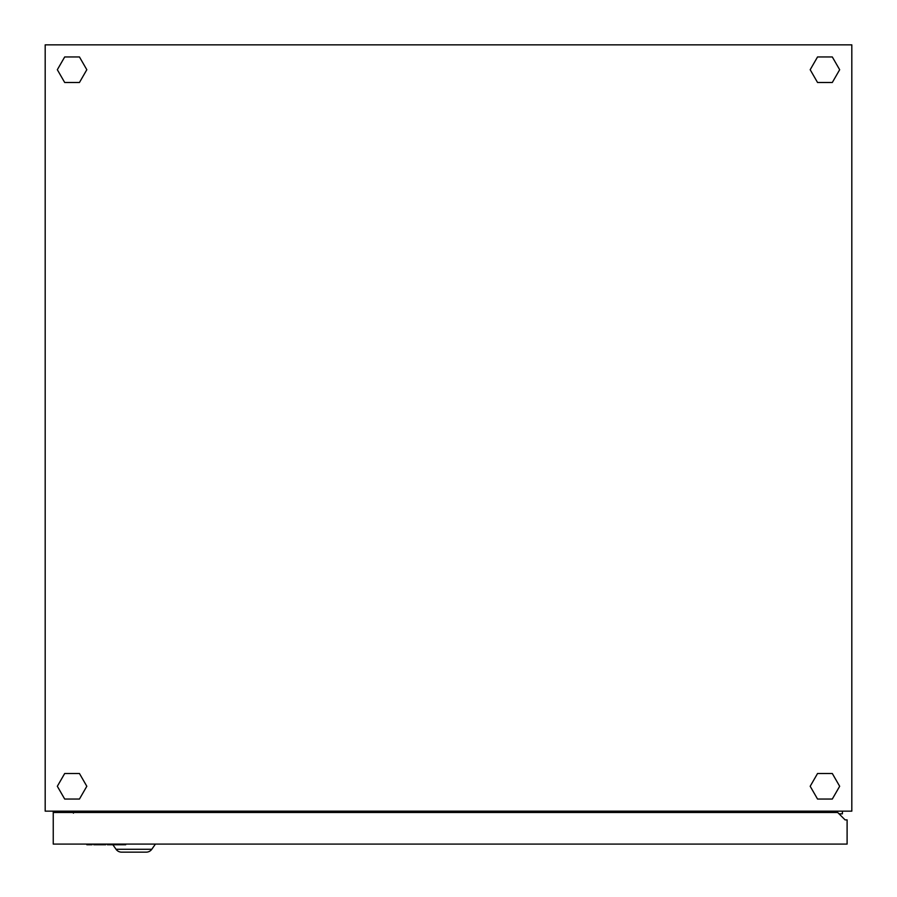 <?xml version="1.0" encoding="UTF-8"?>
<svg xmlns="http://www.w3.org/2000/svg" width="897" height="897" viewBox="0 0 897 897"><rect width="100%" height="100%" fill="white"/><g stroke="black" fill="none" stroke-linecap="round" stroke-linejoin="round"><path stroke-width="1.35" d="M80.136 811.146L80.136 812.491M45.186 811.146L851.814 811.146L851.814 44.85L45.186 44.85L45.186 811.146M842.406 811.146L842.406 813.837L839.043 813.837M816.864 811.146L816.864 812.491M819.544 812.491L819.544 811.146M832.304 773.506L817.548 773.506L810.182 786.277L817.548 799.048L832.304 799.048L839.67 786.277L832.304 773.506M832.304 82.49L839.67 69.719L832.304 56.948L817.548 56.948L810.182 69.719L817.548 82.49L832.304 82.49M64.696 82.49L79.452 82.49L86.818 69.719L79.452 56.948L64.696 56.948L57.33 69.719L64.696 82.49M64.696 773.506L57.33 786.277L64.696 799.048L79.452 799.048L86.818 786.277L79.452 773.506L64.696 773.506M73.419 811.819L53.248 811.819L53.248 844.088L847.104 844.088L847.104 819.88L845.097 819.88L837.697 812.491L53.248 812.491M816.864 811.819L819.544 811.819M112.876 844.761L116.049 849.28A6.728 6.728 0 0 0 121.555 852.15L123.158 852.15L121.555 852.15A6.728 6.728 0 0 1 116.049 849.28A6.728 6.728 0 0 0 121.555 852.15L146.278 852.15A6.728 6.728 0 0 0 151.784 849.28A6.728 6.728 0 0 1 146.278 852.15M73.419 811.146L73.419 812.447L73.576 811.146M73.419 813.164L73.419 812.447L80.136 812.447M116.049 849.28L151.784 849.28L155.428 844.088M92.032 844.088L92.032 844.761L86.863 844.761L86.863 844.088M105.667 844.088L105.667 844.761L93.759 844.761L93.759 844.088M119.29 844.088L119.29 844.761L125.681 844.761L125.681 844.088M119.29 844.761L114.289 844.761L114.289 844.088M114.289 844.761L112.574 844.761L112.574 844.088M112.574 844.761L107.393 844.761L107.393 844.088"/></g></svg>
